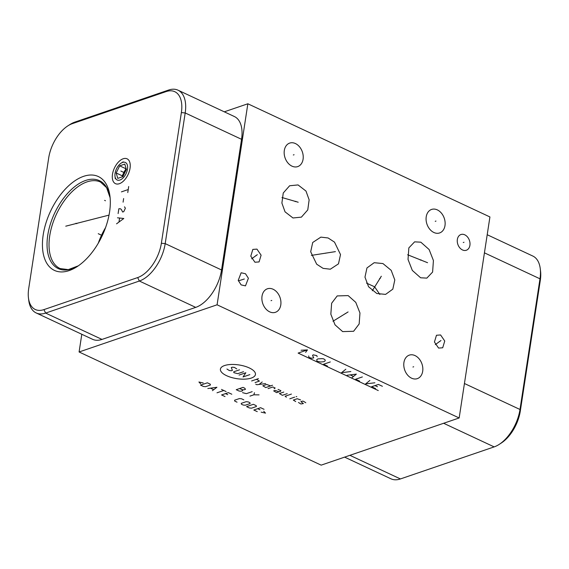 <?xml version="1.0" encoding="UTF-8"?>
<svg xmlns="http://www.w3.org/2000/svg" width="569" height="569" viewBox="0 0 569 569"><rect width="100%" height="100%" fill="white"/><g stroke="black" fill="none" stroke-linecap="round" stroke-linejoin="round"><path stroke-width="0.85" d="M344.608 457.127L390.995 478.821A33.151 18.293 -64.9 0 0 400.42 478.942L494.155 446.893A33.151 18.293 -64.9 0 0 499.212 444.382L501.246 443.066A30.413 16.786 -64.9 0 0 520.308 411.053L540.301 280.389A30.413 16.786 -64.9 0 0 540.55 271.1L540.258 268.696A33.151 18.293 -64.9 0 0 532.804 256.043L487.199 234.727M81.801 334.273L79.091 351.976L217.088 304.799L247.849 103.778L224.3 111.823M247.849 103.778L489.923 216.945L459.162 417.966L321.165 465.143L79.091 351.976M438.585 348.079L434.431 342.019L436.473 335.262L440.591 334.963L444.745 341.023L442.703 347.78L438.585 348.079M459.162 417.966L217.088 304.799M422.689 371.273A12.418 9.147 -108.9 0 1 417.326 378.641A12.418 9.147 -108.9 0 1 407.468 374.914A12.418 9.147 -108.9 0 1 403.926 362.503A12.418 9.147 -108.9 0 1 409.289 355.134A12.418 9.147 -108.9 0 1 419.154 358.868A12.418 9.147 -108.9 0 1 422.689 371.273M280.787 304.934A12.418 9.147 -108.9 0 1 275.424 312.303A12.418 9.147 -108.9 0 1 265.559 308.576A12.418 9.147 -108.9 0 1 262.024 296.165A12.418 9.147 -108.9 0 1 267.387 288.796A12.418 9.147 -108.9 0 1 277.245 292.53A12.418 9.147 -108.9 0 1 280.787 304.934M303.078 159.235A12.418 9.147 -108.9 0 1 297.715 166.603A12.418 9.147 -108.9 0 1 287.857 162.876A12.418 9.147 -108.9 0 1 284.315 150.465A12.418 9.147 -108.9 0 1 289.678 143.096A12.418 9.147 -108.9 0 1 299.543 146.83A12.418 9.147 -108.9 0 1 303.078 159.235M469.909 245.324A8.307 6.117 -108.9 0 1 466.317 250.253A8.307 6.117 -108.9 0 1 459.724 247.757A8.307 6.117 -108.9 0 1 457.355 239.457A8.307 6.117 -108.9 0 1 460.94 234.528A8.307 6.117 -108.9 0 1 467.54 237.024A8.307 6.117 -108.9 0 1 469.909 245.324M256.946 249.115L261.1 255.175L259.066 261.932L254.94 262.231L250.787 256.171L252.828 249.414L256.946 249.115M248.397 278.269L245.481 285.866L241.128 284.891L238.226 280.368L241.142 272.771L245.488 273.746L248.397 278.269M426.835 278.12L420.612 277.779L412.326 270.431L408.03 259.443L408.841 247.899L414.616 241.846L420.84 242.188L429.118 249.535L433.422 260.524L432.604 272.067L426.835 278.12M364.971 277.146L366.962 267.942L374.189 262.7L382.93 263.561L391.195 270.339L394.801 279.948L392.816 289.152L385.583 294.393L376.842 293.526L368.577 286.748L364.971 277.146M348.157 295.603L355.767 302.359L359.964 313.014L359.16 323.96L353.612 331.279L342.645 331.606L335.027 324.842L330.838 314.195L331.642 303.249L337.189 295.923L348.157 295.603M340.511 254.571L338.477 263.852L330.326 269.201L323.092 268.362L316.677 264.194L310.681 251.761L312.715 242.479L320.866 237.124L328.1 237.963L334.508 242.131L340.511 254.571M285.041 211.832L281.89 203.055L283.255 192.998L289.628 185.764L298.049 184.925L305.987 191.063L309.138 199.847L307.772 209.904L301.399 217.138L292.978 217.977L285.041 211.832M444.986 225.573A12.418 9.147 -108.9 0 1 439.624 232.941A12.418 9.147 -108.9 0 1 429.759 229.215A12.418 9.147 -108.9 0 1 426.224 216.803A12.418 9.147 -108.9 0 1 431.587 209.435A12.418 9.147 -108.9 0 1 441.444 213.169A12.418 9.147 -108.9 0 1 444.986 225.573M366.521 283.106L374.637 286.826L379.843 294.458M105.564 227.6A47.739 26.345 -64.9 0 0 98.266 243.219M43.208 234.805A51.8 28.592 115.1 0 1 77.548 179.128A51.8 28.592 115.1 0 1 109.966 196.305A51.8 28.592 115.1 0 1 109.547 212.13A51.8 28.592 115.1 0 1 77.071 266.662A51.8 28.592 115.1 0 1 43.208 234.805M48.692 157.947A30.413 16.786 115.1 0 1 67.754 125.934A30.413 16.786 115.1 0 1 72.398 123.629L166.127 91.588A30.413 16.786 115.1 0 1 181.369 112.591L161.368 243.255A30.413 16.786 115.1 0 1 137.67 277.572L43.934 309.614A30.413 16.786 115.1 0 1 28.45 297.9A30.413 16.786 115.1 0 1 28.699 288.611L48.692 157.947M130.045 168.239A13.699 7.561 115.1 0 1 121.46 182.663A13.699 7.561 115.1 0 1 112.498 174.235A13.699 7.561 115.1 0 1 121.581 159.505A13.699 7.561 115.1 0 1 130.159 164.05A13.699 7.561 115.1 0 1 130.045 168.239M67.754 125.934L69.788 124.618A33.151 18.293 115.1 0 1 74.845 122.107L168.58 90.058A33.151 18.293 115.1 0 1 178.005 90.179A33.151 18.293 115.1 0 1 185.188 112.954L165.195 243.617A33.151 18.293 115.1 0 1 139.355 281.029L45.627 313.078A33.151 18.293 115.1 0 1 36.196 312.957A33.151 18.293 115.1 0 1 28.742 300.304L28.45 297.9M178.005 90.179L234.364 116.531A33.151 18.293 115.1 0 1 241.555 139.305L221.554 269.969A33.151 18.293 115.1 0 1 195.715 307.381L101.986 339.423A33.151 18.293 115.1 0 1 92.562 339.302L36.196 312.957M499.212 444.382A33.151 18.293 -64.9 0 0 519.995 409.481L539.988 278.817A33.151 18.293 -64.9 0 0 540.258 268.696M103.963 231.747A46.587 25.712 -64.9 0 0 100.421 239.329M126.24 169.043A6.892 3.805 -64.9 0 0 123.935 172.215A6.892 3.805 -64.9 0 0 122.868 175.558A6.892 3.805 -64.9 0 0 122.769 176.667M126.083 168.509L122.186 175.785L122.47 176.767M116.176 172.976L117.762 178.382L122.861 176.639L126.368 169.491L124.782 164.092L119.682 165.835L116.176 172.976L122.186 175.785M121.14 163.168A9.68 5.341 115.1 0 0 115.073 173.353A9.68 5.341 -64.9 0 0 114.995 176.312A9.68 5.341 -64.9 0 0 121.055 179.52A9.68 5.341 -64.9 0 0 127.47 169.114A9.68 5.341 115.1 0 0 121.14 163.168L123.174 161.845M119.682 165.835L125.692 168.644M435.242 221.313L435.968 221.064M412.945 367.012L413.67 366.763M271.043 300.674L271.769 300.425M293.334 154.974L294.059 154.725M463.266 242.515L463.991 242.266M439.225 341.649L439.951 341.4M440.968 340.518L435.299 344.643M255.581 255.794L256.306 255.545M257.323 254.67L251.654 258.795M242.949 279.443L243.674 279.194M244.336 278.995L238.383 280.88M420.363 260.111L421.088 259.862M427.561 262.707L407.632 254.77M379.523 278.668L380.256 278.419M381.322 276.228L372.304 290.78M345.034 313.725L345.767 313.476M348.093 311.94L332.986 321.243M325.226 253.29L325.966 253.041M335.404 251.633L311.378 255.381M295.147 201.575L295.88 201.326M298.199 202.23L281.982 197.514M224.549 365.547A17.717 6.935 -171.3 0 0 226.583 375.682A17.717 6.935 -171.3 0 0 251.313 378.065A17.717 6.935 -171.3 0 0 249.272 367.93A17.717 6.935 -171.3 0 0 224.549 365.547M236.761 368.904L234.385 367.403L232.273 367.197L231.299 367.531L232.394 370.398L231.427 370.732L229.314 370.526L226.939 369.025M243.546 371.685L237.721 373.677L233.895 372.667L233.717 371.799L239.542 369.807M239.044 375.078L245.836 372.752L243.048 376.948L249.841 374.63M251.633 380.96L258.426 378.641M255.068 382.567L259.436 381.074L256.484 379.303M255.744 384.189L256.889 384.729L265.645 383.584M262.209 381.977L259.073 384.445M270.609 385.903L266.683 384.466L262.807 385.789L265.751 387.56L272.544 385.241M274.109 388.719L275.183 388.044L272.892 386.977L268.042 388.634M278.049 389.381L280.908 390.718L280.51 391.323L276.626 392.646L273.682 390.875L275.133 390.377L279.059 391.821M283.767 392.062L279.407 393.549L282.352 395.32L287.203 393.663M291.435 394.068L285.126 396.23L286.363 397.198M289.792 398.805L294.65 397.141M296.1 396.643L296.776 396.572L296.1 396.643M300.56 399.907L297.217 398.734L293.334 400.064L295.709 401.565M298.483 402.475L300.859 403.976L303.377 403.577L300.909 401.643L302.367 401.145L303.426 401.245L305.802 402.752M239.627 388.542L241.917 389.616L244.03 389.815L245.488 389.317L244.741 388.186L243.02 387.382L236.227 389.701L239.094 391.045L241.206 391.244L242.664 390.747L241.917 389.616M242.529 392.646L246.363 393.656L252.181 391.664M249.969 396.124L253.852 394.801L254.471 392.731M253.852 394.801L259.051 394.872M203.261 382.987L198.915 381.998L200.679 383.869M200.587 385.135L203.446 386.472L205.565 386.678L210.416 385.021L210.238 384.153L207.379 382.816L200.587 385.135M212.415 390.668L216.917 387.276L207.834 388.527M210.537 388.222L213.595 389.644M216.995 392.809L223.788 390.483M221.497 389.416L226.078 391.557M231.803 394.232L228.368 392.624L221.576 394.95L225.011 396.55M227.742 394.687L225.452 393.62M243.824 399.851L241.533 398.777L239.414 398.577L234.563 400.235L234.741 401.102L237.031 402.169M241.242 403.357L241.42 404.225L243.134 405.028L245.246 405.228L250.104 403.57L249.926 402.703L248.212 401.899L246.093 401.7L241.242 403.357M246.569 406.629L249.428 407.973L251.548 408.172L256.399 406.515L256.221 405.647L253.361 404.31L246.569 406.629M264.044 409.303L260.609 407.696L253.817 410.021L257.252 411.629M259.99 409.765L257.7 408.691M261.157 412.141L265.51 413.13L263.746 411.259M378.264 390.547L298.128 353.086L307.466 349.892L301.072 350.241M305.61 352.36L307.466 349.892M317.161 356.713L316.791 355.625L313.156 354.836L312.523 355.461L313.761 357.873L311.563 358.221L308.995 357.474L308.69 355.959M320.646 362.005L317.011 361.223L316.705 359.708L317.9 358.89L322.232 358.626L323.804 358.897L325.24 360.028L325.105 360.888L323.91 361.699L320.646 362.005M330.312 361.941L323.519 364.267L327.524 366.137M345.838 369.203L341.549 372.695L350.845 371.543M347.062 375.27L356.358 374.118L352.069 377.61M350.326 374.964L353.328 376.372M362.368 376.927L355.575 379.253L359.58 381.123M369.878 380.441L365.59 383.933L374.886 382.781M382.396 386.294L378.392 384.424L371.6 386.742L375.604 388.613M374.999 385.583L377.503 386.749M76.815 223.674L75.933 223.261M98.245 233.688L102.278 235.573M65.748 226.185L109.028 215.11M121.709 171.44L120.834 171.027L121.709 171.44M105.478 200.765L104.596 200.359M128.694 186.525L127.769 192.557M128.231 189.541L121.439 191.867M123.637 198.545L123.082 202.166M118.117 213.574L118.857 208.752L120.464 208.773L121.41 209.591L122.648 212.031L123.779 211.64L125.372 208.24L124.519 206.817M116.553 223.83L123.8 218.489L117.47 217.799M119.554 218.233L118.999 221.846M124.725 172.848L121.275 171.233M110.123 197.784L106.602 187.67L100.521 182.059A47.739 26.345 -64.9 0 0 49.738 235.751A47.739 26.345 115.1 0 0 60.086 268.547L68.294 269.621L78.309 265.83A48.536 26.793 115.1 0 1 47.76 235.246A48.536 26.793 -64.9 0 1 79.347 183.424A48.536 26.793 -64.9 0 1 110.116 197.777M72.398 123.629L74.845 122.107M43.934 309.614L45.627 313.078L101.986 339.423M137.67 277.572L139.355 281.029L195.715 307.381M161.368 243.255L165.195 243.617L221.554 269.969M181.369 112.591L185.188 112.954L241.555 139.305M166.127 91.588L168.58 90.058M540.301 280.389L539.988 278.817L484.425 252.842M520.308 411.053L519.995 409.481L464.432 383.506M400.42 478.942L349.899 455.321M494.155 446.893L443.628 423.272M114.995 176.312L115.287 178.716"/></g></svg>
